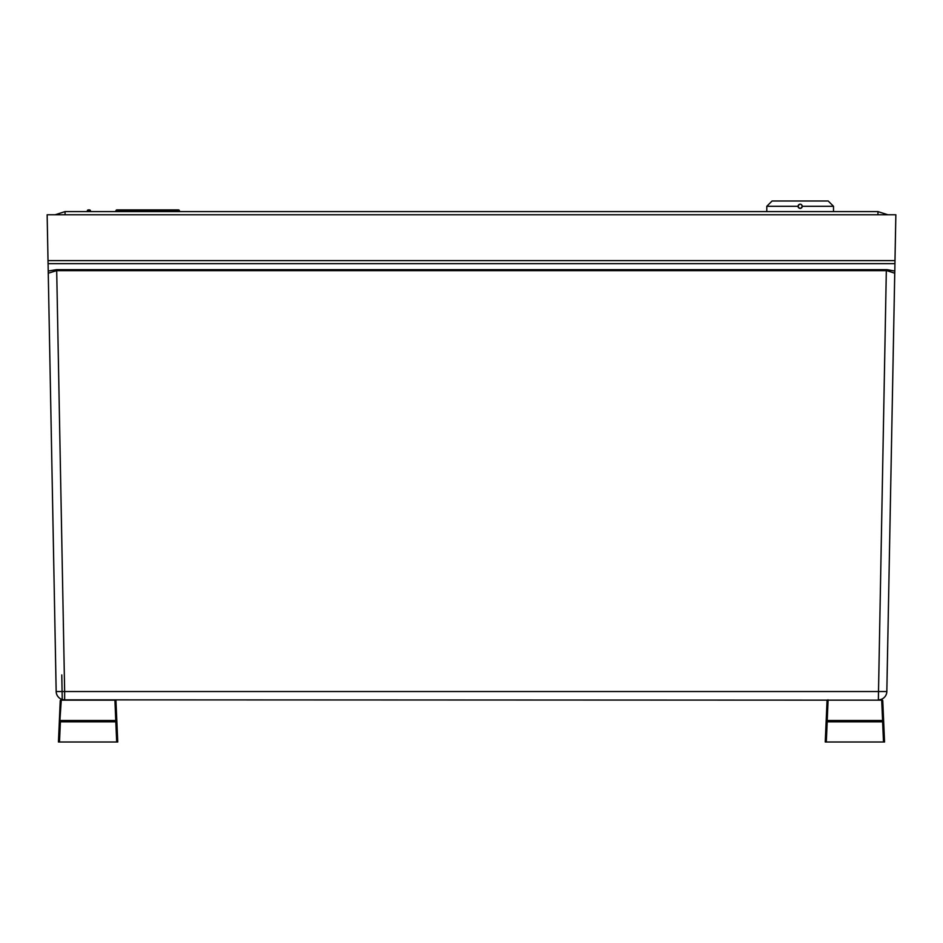 <?xml version="1.0" encoding="UTF-8"?>
<svg xmlns="http://www.w3.org/2000/svg" width="943" height="943" viewBox="0 0 943 943"><rect width="100%" height="100%" fill="white"/><g stroke="black" fill="none" stroke-linecap="round" stroke-linejoin="round"><path stroke-width="1.41" d="M117.757 742L116.861 721.595L117.757 742L58.442 742L61.295 699.847L881.705 700.154A1.061 0.754 -2.5 0 1 882.766 700.861L883.65 721.265M56.167 691.537A8.475 8.475 0 0 0 64.643 699.847L64.643 691.537L56.167 691.537L48.258 273.211L56.167 691.537A8.475 8.475 0 0 0 64.643 699.847M56.674 269.639L886.326 269.639L886.326 270.641L56.674 270.641L48.258 273.211L48.093 263.651L894.931 263.651L894.813 271.042L886.95 269.639L886.326 270.641L878.357 699.847A8.475 8.475 0 0 0 886.833 691.537L894.742 273.211L886.833 691.537L64.643 691.537L56.674 269.639L48.187 271.042M894.931 263.651L895.85 214.768L47.15 214.768L48.069 263.651M886.88 270.641L894.742 273.211L894.813 271.042M888.86 270.759L889.662 270.841M55.177 214.768L65.055 211.586L877.945 211.586L887.823 214.768M90.481 211.586L90.481 210.961A1.061 1.061 0 0 0 89.42 209.9L88.359 209.9A1.061 1.061 0 0 0 87.298 210.961L87.298 211.586M179.441 211.586L179.441 210.961A1.061 1.061 0 0 0 178.392 209.9L116.956 209.9A1.061 1.061 0 0 0 115.895 210.961L115.895 211.586M799.263 208.226L798.026 206.293L798.721 204.737M799.593 204.254L800.23 204.183M800.513 204.207L801.35 204.548M801.998 205.256L802.269 206.293L833.506 206.293L828.213 201L772.081 201L766.789 206.293L798.026 206.293C799.617 203.476 801.031 203.476 802.269 206.293C800.855 209.028 799.44 209.028 798.026 206.293M800.442 208.391L799.841 208.391M766.789 211.586L766.789 206.293M833.506 211.586L833.506 206.293M800.583 204.218L801.302 204.525M801.951 205.185L802.222 205.857M802.222 206.741L801.986 207.354M801.633 207.802L800.796 208.309M800.065 208.415L798.65 207.802M798.415 207.519L798.108 206.871M798.12 205.692L798.686 204.761M799.086 204.466L799.77 204.207M884.558 742L883.662 721.595L884.558 742L825.243 742L827.046 700.861A1.061 1.061 0 0 1 828.095 699.847A1.061 1.061 0 0 0 827.046 700.861A1.061 0.754 2.5 0 1 828.095 700.154L828.095 699.847M827.046 700.861L826.127 721.831L827.188 721.831L827.211 720.511A1.061 0.754 -177.5 0 0 826.151 721.206L825.243 742M883.674 721.831L883.65 721.206A1.061 0.754 177.5 0 0 882.589 720.511L882.624 721.831L883.674 721.831L882.766 700.861L883.674 721.831A1.061 1.061 0 0 0 882.624 720.817A1.061 1.061 0 0 1 883.674 721.831M60.234 700.861L59.326 721.831A1.061 1.061 0 0 1 60.376 720.817L115.812 720.817A1.061 1.061 0 0 1 116.873 721.831L116.849 721.206A1.061 0.754 177.5 0 0 115.789 720.511L60.411 720.511A1.061 0.754 -177.5 0 0 59.35 721.206L60.234 700.861A1.061 1.061 0 0 1 61.295 699.847A1.061 1.061 0 0 0 60.234 700.861A1.061 0.754 2.5 0 1 61.295 700.154L114.905 700.154A1.061 0.754 -2.5 0 1 115.954 700.861L116.849 721.265M114.905 699.847A1.061 1.061 0 0 1 115.954 700.861L116.849 721.206L115.954 700.861A1.061 1.061 0 0 0 114.905 699.847L115.812 721.831L116.873 721.831A1.061 1.061 0 0 0 115.812 720.817M58.442 742L59.326 721.831M882.766 700.861A1.061 1.061 0 0 0 881.705 699.847A1.061 1.061 0 0 1 882.766 700.861M882.624 720.817L827.188 720.817A1.061 1.061 0 0 0 826.127 721.831M878.357 699.847A8.475 8.475 0 0 0 886.833 691.537M886.326 269.639L886.95 269.639M894.978 260.61L48.022 260.61M877.945 211.586L877.945 214.768M65.055 214.768L65.055 211.586M88.359 211.586L88.359 210.961L90.481 210.961A1.061 1.061 0 0 0 89.42 209.9L89.42 211.586M87.298 210.961L88.359 210.961L88.359 209.9M116.956 211.586L116.956 210.961L178.392 210.961L178.392 211.586M178.392 209.9L178.392 210.961L179.441 210.961M115.895 210.961L116.956 210.961L116.956 209.9M59.503 742L60.376 721.831L115.812 721.831L116.696 742M828.095 700.154L881.705 700.154L882.589 720.511L827.211 720.511L828.095 700.154M826.304 742L827.188 721.831L882.624 721.831L883.497 742M62.238 699.506L61.802 676.143M62.25 699.847L61.778 674.929L62.25 699.847M883.65 721.206L883.674 721.843L883.65 721.206M826.151 721.206L826.127 721.843M116.849 721.206L116.873 721.843L116.849 721.206M59.35 721.206L59.326 721.843"/></g></svg>
